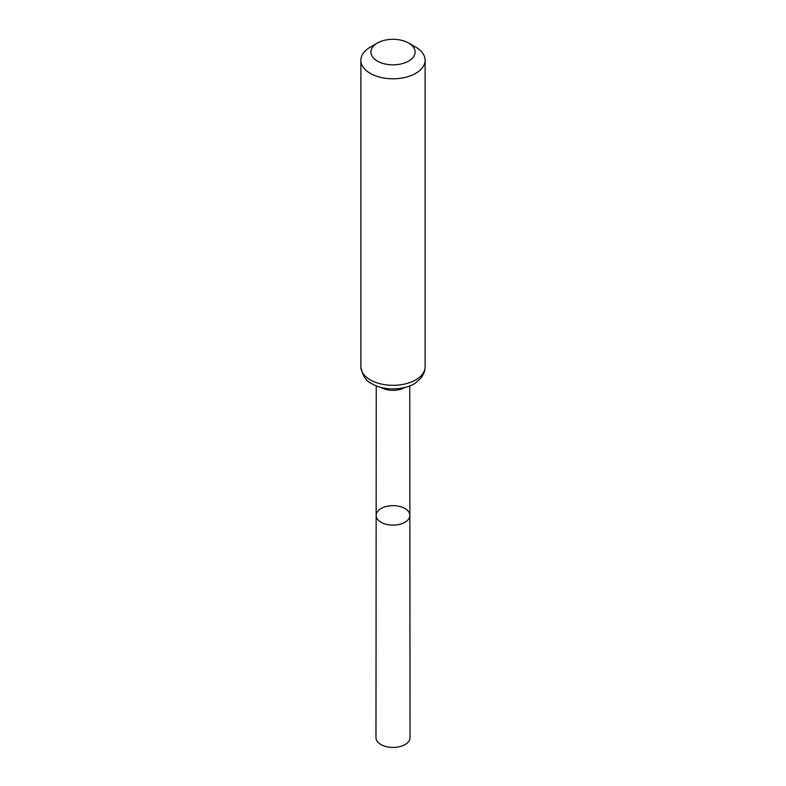 <?xml version="1.0" encoding="UTF-8"?>
<svg xmlns="http://www.w3.org/2000/svg" width="786" height="786" viewBox="0 0 786 786"><rect width="100%" height="100%" fill="white"/><g stroke="black" fill="none" stroke-linecap="round" stroke-linejoin="round"><path stroke-width="1.18" d="M409.85 515.38A16.85 9.727 180 0 1 393 525.117A16.85 9.727 180 0 1 376.15 515.38A16.85 9.727 0 0 0 381.082 522.268A16.85 9.727 0 0 0 399.455 524.38A16.85 9.727 0 0 0 409.85 515.38A16.85 9.727 0 0 0 393 505.663A16.85 9.727 0 0 0 376.15 515.38L375.973 737.612A17.027 9.825 0 0 0 380.964 744.568A17.027 9.825 0 0 0 399.514 746.7A17.027 9.825 0 0 0 410.027 737.612L409.752 385.838M415.715 47.131L408.632 43.043A22.106 12.763 180 0 1 408.632 61.092A22.106 12.763 180 0 1 377.368 61.092A22.106 12.763 180 0 1 377.368 43.043A22.106 12.763 180 0 1 408.632 43.043L415.715 47.121A32.118 18.54 180 0 1 415.715 47.131A32.118 18.54 180 0 1 425.118 60.237A32.118 18.54 180 0 1 393 78.787A32.118 18.54 180 0 1 360.882 60.237A32.118 18.54 180 0 1 370.285 47.131L377.368 43.043M380.935 387.4A16.752 9.668 0 0 0 381.151 387.527A16.752 9.668 0 0 0 405.065 387.4M370.285 379.884A32.118 18.54 0 0 0 405.291 383.912A32.118 18.54 0 0 0 425.118 366.777C425.049 371.13 423.526 375.03 420.53 378.479L416.099 382.428C408.877 388.913 386.123 392.243 372.063 383.814C366.207 381.436 362.484 375.757 360.882 366.777A32.118 18.54 0 0 0 370.285 379.884M376.248 385.838L376.15 515.38M360.882 60.237L360.882 366.777M425.118 60.237L425.118 366.777"/></g></svg>
